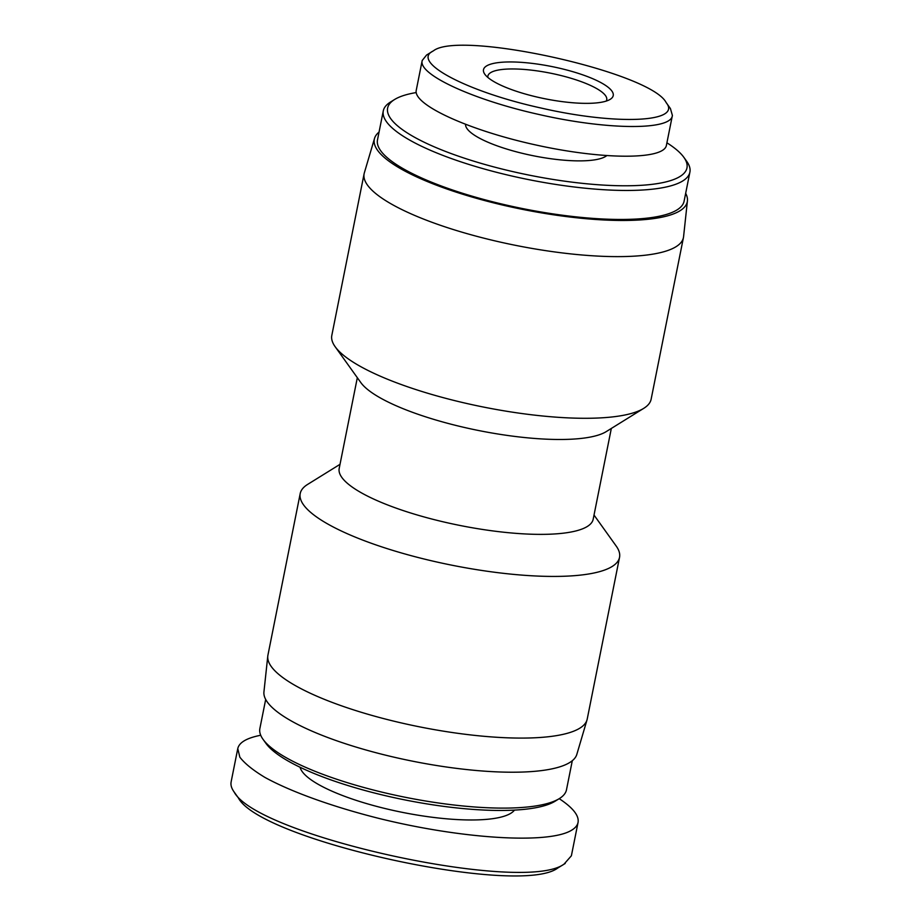 <?xml version="1.0" encoding="UTF-8"?>
<svg xmlns="http://www.w3.org/2000/svg" width="921" height="921" viewBox="0 0 921 921"><rect width="100%" height="100%" fill="white"/><g stroke="black" fill="none" stroke-linecap="round" stroke-linejoin="round"><path stroke-width="1.38" d="M685.673 193.341A159.575 39.73 -168.7 0 1 687.423 200.893L683.578 236.651A162.81 40.536 -168.7 0 1 683.44 237.56L651.135 399.219A162.81 40.536 -168.7 0 1 643.721 408.36A162.81 40.536 -168.7 0 1 642.271 409.212A162.81 40.536 -168.7 0 1 481.257 406.61A162.81 40.536 -168.7 0 1 335.14 346.699A162.81 40.536 -168.7 0 1 331.813 335.417L364.117 173.758A162.81 40.536 -168.7 0 1 364.336 172.872L374.536 138.38A159.575 39.73 -168.7 0 1 379.049 132.071M643.721 408.36L606.26 431.592A129.516 32.247 -168.7 0 1 605.109 432.271A129.516 32.247 -168.7 0 1 477.032 430.199A129.516 32.247 -168.7 0 1 360.802 382.549L335.14 346.699M683.44 237.56A162.81 40.536 -168.7 0 1 674.575 247.553A162.81 40.536 -168.7 0 1 492.965 240.404A162.81 40.536 -168.7 0 1 364.117 173.758M687.423 200.893A159.575 39.73 -168.7 0 1 678.604 211.577A159.575 39.73 -168.7 0 1 498.871 204.163A159.575 39.73 -168.7 0 1 374.536 138.38M611.325 428.449L593.193 519.202A129.516 32.247 -168.7 0 1 586.147 527.157A129.516 32.247 -168.7 0 1 441.689 521.47A129.516 32.247 -168.7 0 1 339.193 468.455L357.325 377.702M594.022 515.069L616.207 546.072A162.81 40.536 -168.7 0 1 619.534 557.366A162.81 40.536 -168.7 0 1 610.681 567.348A162.81 40.536 -168.7 0 1 429.059 560.21A162.81 40.536 -168.7 0 1 300.211 493.552A162.81 40.536 -168.7 0 1 307.626 484.411L340.022 464.322M619.534 557.366L587.23 719.025A162.81 40.536 -168.7 0 1 587.011 719.911A162.81 40.536 -168.7 0 1 578.376 729.018A162.81 40.536 -168.7 0 1 398.528 722.283A162.81 40.536 -168.7 0 1 267.781 656.12A162.81 40.536 -168.7 0 1 267.919 655.211L300.211 493.552M587.011 719.911L576.822 754.403A159.575 39.73 -168.7 0 1 568.349 763.325A159.575 39.73 -168.7 0 1 392.081 756.728A159.575 39.73 -168.7 0 1 263.936 691.878L267.781 656.12M432.789 51.185L426.561 55.053L422.267 60.418C417.42 74.348 473.521 100.009 539.038 114.492C606.536 129.988 671.374 130.69 672.399 115.424L670.419 108.551L666.171 102.611C682.369 122.435 616.494 125.44 540.88 107.987C467.246 91.87 411.065 62.133 432.789 51.185L433.526 50.759C460.212 29.933 651.009 72.218 666.171 102.611M487.094 65.633A66.139 16.463 11.3 0 0 484.849 74.279A66.139 16.463 11.3 0 0 545.128 98.8A66.139 16.463 11.3 0 0 610.209 99.33A66.139 16.463 11.3 0 0 569.028 70.618A66.139 16.463 11.3 0 0 487.094 65.633M672.388 115.436L666.413 145.311C664.041 159.955 602.852 159.817 535.93 144.988C468.973 130.379 412.85 104.729 416.246 90.293M487.865 77.445A60.59 15.081 -168.7 0 1 487.888 76.052A60.59 15.081 -168.7 0 1 491.181 72.333A60.59 15.081 -168.7 0 1 558.771 74.992A60.59 15.081 -168.7 0 1 606.72 99.802A60.59 15.081 -168.7 0 1 606.214 101.091M666.919 142.813A152.633 38.003 -168.7 0 1 683.854 157.33A152.633 38.003 -168.7 0 1 529.851 175.266A152.633 38.003 -168.7 0 1 394.556 99.526A152.633 38.003 -168.7 0 1 395.926 98.731A152.633 38.003 -168.7 0 1 416.223 92.561M394.556 99.526L390.4 102.104A156.34 38.924 11.3 0 0 383.286 110.888A156.34 38.924 11.3 0 0 528.965 179.687A156.34 38.924 11.3 0 0 689.898 172.158A156.34 38.924 11.3 0 0 686.709 161.313L683.854 157.33M606.663 155.707A73.081 18.19 -168.7 0 1 527.768 154.59A73.081 18.19 -168.7 0 1 465.542 124.439M689.898 172.158L684.107 201.146A156.34 38.924 -168.7 0 1 523.174 208.687A156.34 38.924 -168.7 0 1 377.495 139.877L383.286 110.888M571.365 855.805L564.043 864.128C523.358 894.21 257.155 835.969 234.095 791.945C231.516 788.341 230.526 785.026 231.125 782.021M234.095 791.945L238.378 797.92C260.355 840.459 519.64 897.077 557.85 867.973L565.218 863.449M260.712 735.257C246.77 737.986 239.126 742.441 237.768 748.623L239.84 757.166C244.71 763.509 253.079 770.267 264.96 777.428C291.347 791.922 332.7 806.784 378.911 818.412C460.937 838.732 546.614 844.246 570.709 830.742C574.946 828.416 577.386 825.642 578.054 822.43C579.228 815.672 572.943 807.752 559.22 798.668M263.061 739.367L265.916 743.351A152.633 38.003 11.3 0 0 402.891 799.509A152.633 38.003 11.3 0 0 553.855 801.949A152.633 38.003 11.3 0 0 555.213 801.155L559.369 798.576A156.34 38.924 -168.7 0 1 557.976 799.393A156.34 38.924 -168.7 0 1 403.363 796.895A156.34 38.924 -168.7 0 1 263.061 739.367A156.34 38.924 -168.7 0 1 259.872 728.523L265.685 699.442M572.298 760.7L566.484 789.792A156.34 38.924 -168.7 0 1 559.369 798.576M300.073 767.262A110.083 27.411 11.3 0 0 393.371 810.457A110.083 27.411 11.3 0 0 509.866 813.842A110.083 27.411 11.3 0 0 514.482 810.1M416.246 90.281L422.221 60.406M578.054 822.43L571.377 855.816M237.768 748.612L231.102 781.998"/></g></svg>
